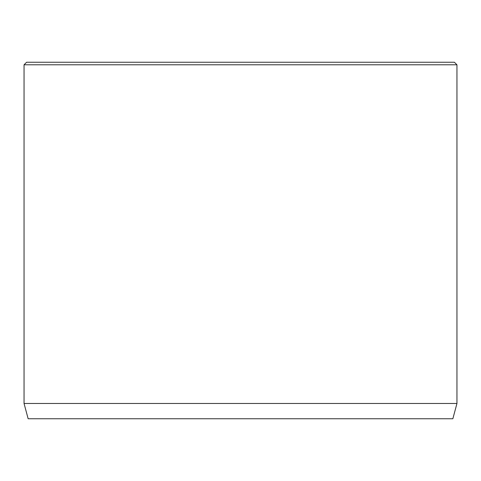 <?xml version="1.0" encoding="UTF-8"?>
<svg xmlns="http://www.w3.org/2000/svg" width="481" height="481" viewBox="0 0 481 481"><rect width="100%" height="100%" fill="white"/><g stroke="black" fill="none" stroke-linecap="round" stroke-linejoin="round"><path stroke-width="0.72" d="M456.95 403.475L24.05 403.475L28.145 418.753L452.855 418.753L456.95 403.475L456.95 64.791L24.05 64.791L26.599 62.247L454.401 62.247L456.95 64.791M24.05 403.475L24.05 64.791"/></g></svg>
